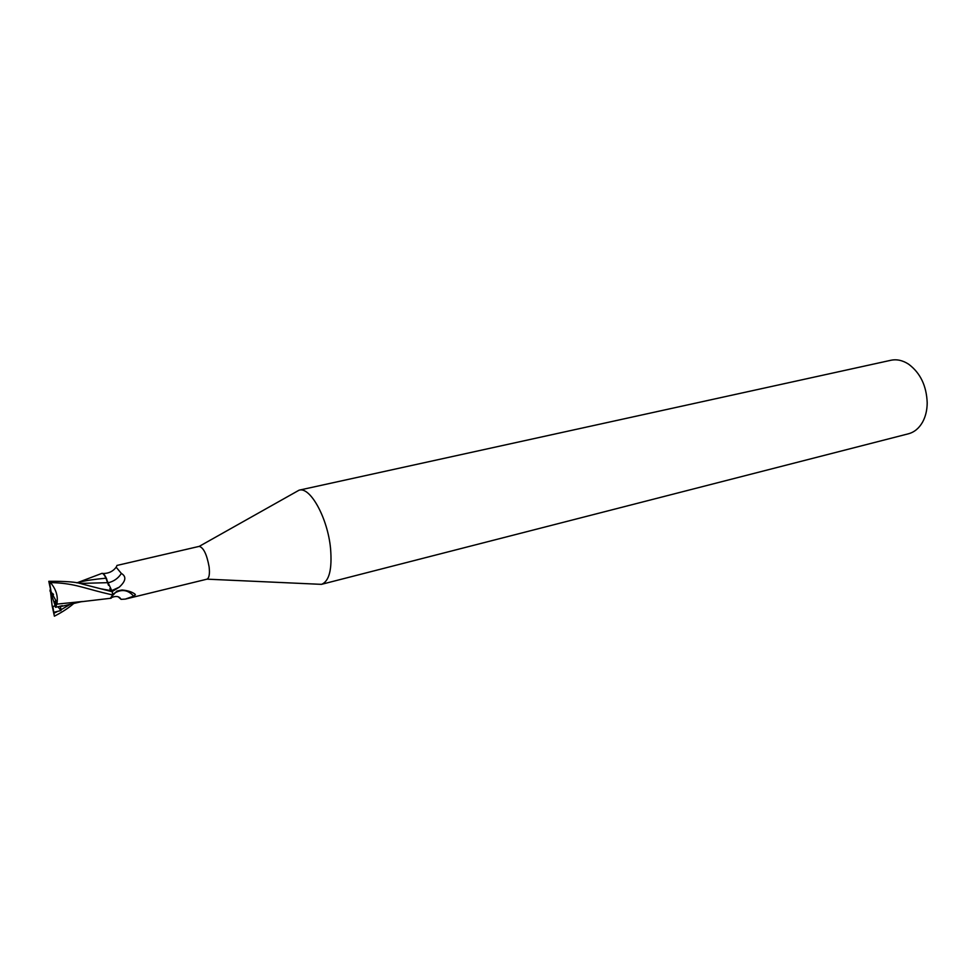 <?xml version="1.0" encoding="UTF-8"?>
<svg xmlns="http://www.w3.org/2000/svg" width="976" height="976" viewBox="0 0 976 976"><rect width="100%" height="100%" fill="white"/><g stroke="black" fill="none" stroke-linecap="round" stroke-linejoin="round"><path stroke-width="1.46" d="M51.606 592.359L51.923 596.068L55.144 605.596L55.217 601.131L55.949 603.375M317.346 584.173L321.531 584.331C329.254 581.269 332.255 569.289 330.547 548.39C327.692 518.097 310.246 486.463 299.12 490.172L295.46 492.209M112.472 595.714L116.888 591.078L122.024 589.98C127.624 590.517 131.894 591.846 134.859 594.006L135.383 594.738L133.651 596.153L125.318 599.093L207.01 579.158C209.206 578.073 209.901 573.949 209.108 566.8C206.827 554.38 203.533 547.573 199.214 546.377L116.998 565.433L116.156 567.215L121.366 573.437C126.612 576.535 125.892 581.11 119.206 587.198L112.13 591.59M321.531 584.331L908.412 433.795C914.256 432.234 918.941 428.391 922.491 422.266C925.553 416.728 927.127 410.262 927.2 402.868C926.553 385.886 920.38 373.015 908.68 364.231C902.751 360.351 896.834 359.034 890.917 360.266L299.12 490.172M79.727 583.441L107.872 582.66L105.969 578.182L108.507 585.332M73.664 603.558C68.649 607.95 62.232 612.159 54.388 616.185L53.79 612.294L61 610.549L60.463 606.255L62.366 605.681L55.583 607.316L54.888 606.12L55.852 600.496L51.106 591.956L49.508 582.086L50.447 582.587C72.834 583.111 81.484 587.332 102.687 592.591L112.594 594.945L112.289 591.749L105.969 578.182C104.42 574.925 103.066 573.327 101.919 573.376C103.066 573.327 104.42 574.925 105.969 578.182C94.062 579.305 85.559 580.574 80.471 582.001L76.836 582.843M113.777 593.615C121.28 588.796 127.905 589.638 133.651 596.153M125.318 599.093L121.097 599.349L118.206 596.787M110.312 598.276L111.191 598.19L112.557 595.177L110.386 598.276M108.141 582.794C113.899 581.379 118.303 578.268 121.366 573.437M106.86 579.39C104.883 574.888 103.175 572.888 101.748 573.4M106.213 578.17C104.627 574.876 103.224 573.266 102.016 573.339M53.534 594.579L52.741 593.518M55.839 604.107L54.668 602.656M50.423 591.029L52.106 605.632L52.875 606.657L55.144 605.596M109.824 588.687L111.252 590.675M112.289 591.749L82.143 584.026C77.128 582.05 66.014 581.147 48.8 581.318L51.106 591.956M49.508 582.086L48.8 581.318M50.142 589.748L50.02 591.127M55.583 607.316L56.84 604.12C58.328 596.556 56.193 589.382 50.447 582.587M56.84 604.12L81.411 601.619M61.817 606.303L82.326 601.46M61 610.549L57.95 606.743M52.106 605.632L54.388 616.185M53.79 612.294L52.875 606.657M111.362 590.785L119.206 587.198M101.406 588.894L111.166 590.663M53.912 613.172L56.913 611.818M60.634 609.951L70.113 604.412M199.214 546.377L299.059 490.196M135.383 594.738L134.468 593.762M121.097 599.349C120.731 599.02 119.048 594.579 111.911 597.446M102.931 573.485C108.543 573.571 112.948 571.485 116.156 567.215M79.507 601.948L111.093 598.227M207.01 579.158L321.458 584.356M101.919 573.376L77.092 582.782"/></g></svg>
